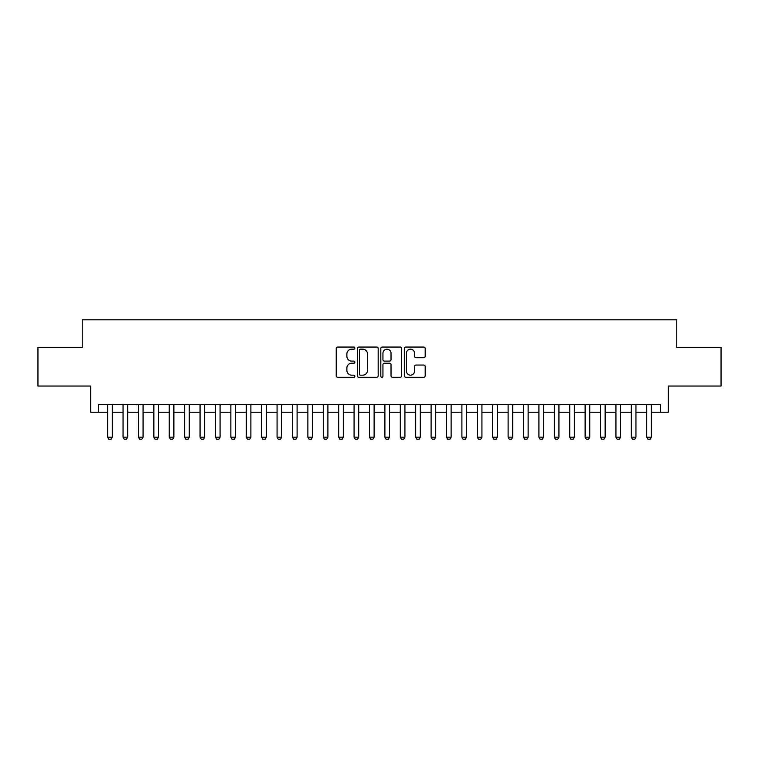 <?xml version="1.0" encoding="UTF-8"?>
<svg xmlns="http://www.w3.org/2000/svg" width="759" height="759" viewBox="0 0 759 759"><rect width="100%" height="100%" fill="white"/><g stroke="black" fill="none" stroke-linecap="round" stroke-linejoin="round"><path stroke-width="1.14" d="M354.861 348.115A1.063 1.063 0 0 0 353.798 347.053L337.736 347.053A1.509 1.509 0 0 0 336.228 348.561L336.228 375.781A1.509 1.509 0 0 0 337.736 377.289L353.798 377.289A1.063 1.063 0 0 0 354.861 376.236A1.063 1.063 0 0 0 353.798 375.174L351.721 375.174A4.839 4.839 0 0 1 346.882 370.335L346.882 368.068A4.839 4.839 0 0 1 351.721 363.229L353.798 363.229A1.063 1.063 0 0 0 354.861 362.176A1.063 1.063 0 0 0 353.798 361.113L351.721 361.113A4.839 4.839 0 0 1 346.882 356.275L346.882 354.007A4.839 4.839 0 0 1 351.721 349.168L353.798 349.168A1.063 1.063 0 0 0 354.861 348.115M423.683 357.717A1.509 1.509 0 0 0 425.192 356.199L425.192 348.561A1.509 1.509 0 0 0 423.683 347.053L405.847 347.053A1.509 1.509 0 0 0 404.329 348.561L404.329 375.781A1.509 1.509 0 0 0 405.847 377.289L423.683 377.289A1.509 1.509 0 0 0 425.192 375.781L425.192 366.559A1.509 1.509 0 0 0 423.683 365.041L416.046 365.041A1.509 1.509 0 0 0 414.537 366.559L414.537 371.132A4.042 4.042 0 0 1 410.496 375.174A4.042 4.042 0 0 1 406.444 371.132L406.444 353.21A4.042 4.042 0 0 1 410.496 349.168A4.042 4.042 0 0 1 414.537 353.21L414.537 356.199A1.509 1.509 0 0 0 416.046 357.717L423.683 357.717M98.404 412.232L98.404 404.528L660.596 404.528L660.596 412.232L668.299 412.232L668.299 386.046L721.05 386.046L721.05 347.537L676.772 347.537L676.772 319.814L82.228 319.814L82.228 347.537L37.95 347.537L37.95 386.046L90.7 386.046L90.7 412.232L107.645 412.232M378.181 348.561A1.509 1.509 0 0 0 376.663 347.053L358.827 347.053A1.509 1.509 0 0 0 357.318 348.561L357.318 375.781A1.509 1.509 0 0 0 358.827 377.289L376.663 377.289A1.509 1.509 0 0 0 378.181 375.781L378.181 348.561M382.337 347.053L400.173 347.053A1.509 1.509 0 0 1 401.682 348.561L401.682 375.781A1.509 1.509 0 0 1 400.173 377.289L392.536 377.289A1.509 1.509 0 0 1 391.027 375.781L391.027 364.747A1.509 1.509 0 0 0 389.519 363.229L384.452 363.229A1.509 1.509 0 0 0 382.944 364.747L382.944 376.236A1.063 1.063 0 0 1 381.881 377.289A1.063 1.063 0 0 1 380.819 376.236L380.819 348.561A1.509 1.509 0 0 1 382.337 347.053M112.266 412.232L123.053 412.232M127.673 412.232L138.451 412.232M143.072 412.232L153.849 412.232M158.47 412.232L169.257 412.232M173.877 412.232L184.655 412.232M189.276 412.232L200.063 412.232M204.683 412.232L215.461 412.232M220.082 412.232L230.869 412.232M235.489 412.232L246.267 412.232M250.887 412.232L261.675 412.232M266.295 412.232L277.073 412.232M281.693 412.232L292.481 412.232M297.101 412.232L307.879 412.232M312.499 412.232L323.277 412.232M327.897 412.232L338.685 412.232M343.305 412.232L354.083 412.232M358.703 412.232L369.491 412.232M374.111 412.232L384.889 412.232M389.509 412.232L400.297 412.232M404.917 412.232L415.695 412.232M420.315 412.232L431.103 412.232M435.723 412.232L446.501 412.232M451.121 412.232L461.899 412.232M466.519 412.232L477.307 412.232M481.927 412.232L492.705 412.232M497.325 412.232L508.113 412.232M512.733 412.232L523.511 412.232M528.131 412.232L538.918 412.232M543.539 412.232L554.317 412.232M558.937 412.232L569.724 412.232M574.345 412.232L585.123 412.232M589.743 412.232L600.53 412.232M605.151 412.232L615.928 412.232M620.549 412.232L631.327 412.232M635.947 412.232L646.734 412.232M651.355 412.232L660.596 412.232M360.487 349.168A1.063 1.063 0 0 0 359.434 350.231L359.434 374.121A1.063 1.063 0 0 0 360.487 375.174L362.679 375.174A4.839 4.839 0 0 0 367.517 370.335L367.517 354.007A4.839 4.839 0 0 0 362.679 349.168L360.487 349.168M391.027 353.286A4.042 4.042 0 0 0 386.986 349.244A4.042 4.042 0 0 0 382.944 353.286L382.944 359.605A1.509 1.509 0 0 0 384.452 361.113L389.519 361.113A1.509 1.509 0 0 0 391.027 359.605L391.027 353.286M112.266 404.528L112.266 437.184L111.108 439.186L108.803 439.186L107.645 437.184L107.645 404.528M107.645 437.184L112.266 437.184M127.673 404.528L127.673 437.184L126.516 439.186L124.201 439.186L123.053 437.184L123.053 404.528M123.053 437.184L127.673 437.184M143.072 404.528L143.072 437.184L141.914 439.186L139.609 439.186L138.451 437.184L138.451 404.528M138.451 437.184L143.072 437.184M158.47 404.528L158.47 437.184L157.322 439.186L155.007 439.186L153.849 437.184L153.849 404.528M153.849 437.184L158.47 437.184M173.877 404.528L173.877 437.184L172.72 439.186L170.414 439.186L169.257 437.184L169.257 404.528M169.257 437.184L173.877 437.184M189.276 404.528L189.276 437.184L188.128 439.186L185.813 439.186L184.655 437.184L184.655 404.528M184.655 437.184L189.276 437.184M204.683 404.528L204.683 437.184L203.526 439.186L201.22 439.186L200.063 437.184L200.063 404.528M200.063 437.184L204.683 437.184M220.082 404.528L220.082 437.184L218.934 439.186L216.619 439.186L215.461 437.184L215.461 404.528M215.461 437.184L220.082 437.184M235.489 404.528L235.489 437.184L234.332 439.186L232.017 439.186L230.869 437.184L230.869 404.528M230.869 437.184L235.489 437.184M250.887 404.528L250.887 437.184L249.73 439.186L247.425 439.186L246.267 437.184L246.267 404.528M246.267 437.184L250.887 437.184M266.295 404.528L266.295 437.184L265.138 439.186L262.823 439.186L261.675 437.184L261.675 404.528M261.675 437.184L266.295 437.184M281.693 404.528L281.693 437.184L280.536 439.186L278.23 439.186L277.073 437.184L277.073 404.528M277.073 437.184L281.693 437.184M297.101 404.528L297.101 437.184L295.944 439.186L293.629 439.186L292.481 437.184L292.481 404.528M292.481 437.184L297.101 437.184M312.499 404.528L312.499 437.184L311.342 439.186L309.036 439.186L307.879 437.184L307.879 404.528M307.879 437.184L312.499 437.184M327.897 404.528L327.897 437.184L326.749 439.186L324.435 439.186L323.277 437.184L323.277 404.528M323.277 437.184L327.897 437.184M343.305 404.528L343.305 437.184L342.148 439.186L339.842 439.186L338.685 437.184L338.685 404.528M338.685 437.184L343.305 437.184M358.703 404.528L358.703 437.184L357.555 439.186L355.24 439.186L354.083 437.184L354.083 404.528M354.083 437.184L358.703 437.184M374.111 404.528L374.111 437.184L372.954 439.186L370.648 439.186L369.491 437.184L369.491 404.528M369.491 437.184L374.111 437.184M389.509 404.528L389.509 437.184L388.352 439.186L386.046 439.186L384.889 437.184L384.889 404.528M384.889 437.184L389.509 437.184M404.917 404.528L404.917 437.184L403.76 439.186L401.445 439.186L400.297 437.184L400.297 404.528M400.297 437.184L404.917 437.184M420.315 404.528L420.315 437.184L419.158 439.186L416.852 439.186L415.695 437.184L415.695 404.528M415.695 437.184L420.315 437.184M435.723 404.528L435.723 437.184L434.565 439.186L432.25 439.186L431.103 437.184L431.103 404.528M431.103 437.184L435.723 437.184M451.121 404.528L451.121 437.184L449.964 439.186L447.658 439.186L446.501 437.184L446.501 404.528M446.501 437.184L451.121 437.184M466.519 404.528L466.519 437.184L465.371 439.186L463.056 439.186L461.899 437.184L461.899 404.528M461.899 437.184L466.519 437.184M481.927 404.528L481.927 437.184L480.77 439.186L478.464 439.186L477.307 437.184L477.307 404.528M477.307 437.184L481.927 437.184M497.325 404.528L497.325 437.184L496.177 439.186L493.862 439.186L492.705 437.184L492.705 404.528M492.705 437.184L497.325 437.184M512.733 404.528L512.733 437.184L511.575 439.186L509.27 439.186L508.113 437.184L508.113 404.528M508.113 437.184L512.733 437.184M528.131 404.528L528.131 437.184L526.983 439.186L524.668 439.186L523.511 437.184L523.511 404.528M523.511 437.184L528.131 437.184M543.539 404.528L543.539 437.184L542.381 439.186L540.066 439.186L538.918 437.184L538.918 404.528M538.918 437.184L543.539 437.184M558.937 404.528L558.937 437.184L557.78 439.186L555.474 439.186L554.317 437.184L554.317 404.528M554.317 437.184L558.937 437.184M574.345 404.528L574.345 437.184L573.187 439.186L570.872 439.186L569.724 437.184L569.724 404.528M569.724 437.184L574.345 437.184M589.743 404.528L589.743 437.184L588.586 439.186L586.28 439.186L585.123 437.184L585.123 404.528M585.123 437.184L589.743 437.184M605.151 404.528L605.151 437.184L603.993 439.186L601.678 439.186L600.53 437.184L600.53 404.528M600.53 437.184L605.151 437.184M620.549 404.528L620.549 437.184L619.391 439.186L617.086 439.186L615.928 437.184L615.928 404.528M615.928 437.184L620.549 437.184M635.947 404.528L635.947 437.184L634.799 439.186L632.484 439.186L631.327 437.184L631.327 404.528M631.327 437.184L635.947 437.184M651.355 404.528L651.355 437.184L650.197 439.186L647.892 439.186L646.734 437.184L646.734 404.528M646.734 437.184L651.355 437.184"/></g></svg>
